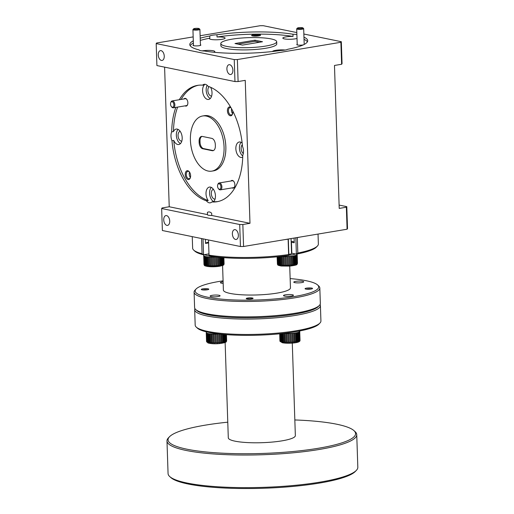 <?xml version="1.0" encoding="UTF-8"?>
<svg xmlns="http://www.w3.org/2000/svg" width="514" height="514" viewBox="0 0 514 514"><rect width="100%" height="100%" fill="white"/><g stroke="black" fill="none" stroke-linecap="round" stroke-linejoin="round"><path stroke-width="0.77" d="M242.332 144.717A4.979 2.923 -99.5 0 0 241.137 148.514A4.979 2.923 -99.5 0 0 243.295 153.545M213.413 189.313A4.979 2.923 -99.5 0 0 211.305 193.598A4.979 2.923 -99.5 0 0 215.051 199.13M180.157 131.301A4.979 2.923 -99.5 0 0 178.05 135.587A4.979 2.923 -99.5 0 0 181.795 141.119M209.127 86.66A4.979 2.923 -99.5 0 0 207.881 90.503A4.979 2.923 -99.5 0 0 211.633 96.034M217.737 184.802L217.923 184.282A3.495 2.056 80.5 0 1 219.215 182.958A3.495 2.056 80.5 0 1 221.894 186.839A3.495 2.056 80.5 0 1 220.365 189.852A3.495 2.056 80.5 0 1 218.713 189.017L218.373 188.593A2.795 1.645 -99.5 0 0 220.108 189.088A2.795 1.645 -99.5 0 0 220.917 186.845A2.795 1.645 -99.5 0 0 219.587 183.941A2.795 1.645 -99.5 0 0 217.737 184.802A2.795 1.645 -99.5 0 0 217.55 186.152A2.795 1.645 -99.5 0 0 218.373 188.593M220.365 189.852L233.446 187.668A3.495 2.056 -99.5 0 0 234.68 186.492M346.359 207.219L346.796 206.647L347.522 228.64L347.085 229.218L346.359 207.219L339.221 208.414L334.473 65.458L341.617 64.263L340.885 42.27L237.372 59.553L238.098 81.546L234.969 81.565L234.243 59.573L237.372 59.553M211.736 215.469A4.979 0.887 178.1 0 1 207.418 214.736A4.979 0.887 178.1 0 1 207.476 214.595L207.399 212.398C208.787 211.556 210.213 211.852 211.665 213.271L211.736 215.469L249.984 223.307L245.242 80.351L238.098 81.546M249.984 223.307L242.846 224.502L243.572 246.495L240.443 246.514L162.379 230.516L161.653 208.523L239.71 224.522L242.846 224.502M347.085 229.218L243.572 246.495M296.816 32.575L263.264 25.7L260.129 25.719L200.126 35.736M193.168 36.899L156.616 43.003L156.179 43.574L234.243 59.573M164.596 67.141L169.228 206.763L162.09 207.952L161.653 208.523M232.624 113.703A3.746 2.204 80.5 0 1 231.428 110.324A3.746 2.204 80.5 0 1 231.596 108.788M190.437 177.458A3.746 2.204 80.5 0 1 189.236 174.079A3.746 2.204 80.5 0 1 189.544 172.126M210.277 98.515A7.826 4.6 80.5 0 1 206.165 90.149A7.826 4.6 80.5 0 1 207.161 85.33M180.446 143.592A7.826 4.6 80.5 0 1 176.334 135.233A7.826 4.6 80.5 0 1 178.075 129.399M213.696 201.604A7.826 4.6 80.5 0 1 209.59 193.245A7.826 4.6 80.5 0 1 211.331 187.411M242.762 156.031A7.826 4.6 80.5 0 1 239.421 148.16A7.826 4.6 80.5 0 1 241.162 142.327M170.712 102.761L170.892 102.241A3.495 2.056 80.5 0 1 172.19 100.917A3.495 2.056 80.5 0 1 174.863 104.798A3.495 2.056 80.5 0 1 173.34 107.811A3.495 2.056 80.5 0 1 171.689 106.976L171.342 106.552A2.795 1.645 -99.5 0 0 173.077 107.047A2.795 1.645 -99.5 0 0 173.886 104.805A2.795 1.645 -99.5 0 0 172.563 101.9A2.795 1.645 -99.5 0 0 170.712 102.761A2.795 1.645 -99.5 0 0 170.519 104.111A2.795 1.645 -99.5 0 0 171.342 106.552M173.34 107.811L186.415 105.627A3.495 2.056 -99.5 0 0 187.649 104.451M231.017 107.76A3.746 2.204 -99.5 0 0 230.079 107.587A3.746 2.204 -99.5 0 0 228.441 110.818A3.746 2.204 -99.5 0 0 231.313 114.975A3.746 2.204 -99.5 0 0 232.598 113.806M189.48 172.036A3.746 2.204 -99.5 0 0 187.886 171.342A3.746 2.204 -99.5 0 0 186.248 174.58A3.746 2.204 -99.5 0 0 189.12 178.737A3.746 2.204 -99.5 0 0 190.405 177.561M259.576 42.232L255.015 41.293L237.963 44.14M254.976 40.195L262.513 41.743L242.524 45.078L234.988 43.529L254.976 40.195L255.015 41.293M293.044 36.443L292.974 34.245A58.988 10.531 -1.9 0 0 216.959 34.779L217.03 36.982A58.988 10.531 -1.9 0 1 293.044 36.443A7.826 1.401 -1.9 0 0 285.945 36.886A7.826 1.401 -1.9 0 0 282.828 38.113A7.826 1.401 -1.9 0 0 287.185 39.218A7.826 1.401 -1.9 0 0 295.364 38.82A7.826 1.401 -1.9 0 0 297.008 38.466M231.93 39.186A27.955 4.992 -1.9 0 0 220.808 43.561A27.955 4.992 -1.9 0 0 236.363 47.513A27.955 4.992 -1.9 0 0 265.577 46.087A27.955 4.992 -1.9 0 0 276.693 41.711A27.955 4.992 -1.9 0 0 261.138 37.76A27.955 4.992 -1.9 0 0 231.93 39.186M340.885 42.27L341.322 41.698L303.858 34.02M341.322 41.698L342.054 63.691L341.617 64.263M193.303 40.837A58.988 10.531 -1.9 0 0 189.794 44.59A58.988 10.531 -1.9 0 0 199.104 49.916A7.826 1.401 -1.9 0 0 204.533 51.027A58.988 10.531 -1.9 0 0 280.548 50.488A7.826 1.401 -1.9 0 0 285.007 50.064A7.826 1.401 -1.9 0 0 287.744 49.286A58.988 10.531 -1.9 0 0 307.706 40.683A58.988 10.531 -1.9 0 0 303.96 37.169M216.959 34.779A7.826 1.401 -1.9 0 0 212.494 35.209A7.826 1.401 -1.9 0 0 209.757 35.986A58.988 10.531 -1.9 0 0 200.203 38.216M296.886 34.624A7.826 1.401 -1.9 0 0 292.974 34.245M346.796 206.647L339.105 205.073M307.423 41.788A58.988 10.531 -1.9 0 0 304.037 39.366M193.437 45.001A3.913 0.7 -1.9 0 0 193.097 45.457A3.913 0.7 -1.9 0 0 199.297 45.682A3.913 0.7 -1.9 0 0 200.794 45.2A3.913 0.7 -1.9 0 0 200.421 44.769M220.808 43.561L220.885 45.765A27.955 4.992 -1.9 0 0 236.434 49.71A27.955 4.992 -1.9 0 0 265.648 48.284A27.955 4.992 -1.9 0 0 276.763 43.908L276.693 41.711M253.408 34.779A4.472 0.797 -1.9 0 0 251.706 35.62A4.472 0.797 -1.9 0 0 258.786 35.877A4.472 0.797 -1.9 0 0 260.495 35.325A4.472 0.797 -1.9 0 0 258.439 34.573A4.472 0.797 -1.9 0 0 253.408 34.779M297.201 44.268A3.913 0.7 -1.9 0 0 296.867 44.724A3.913 0.7 -1.9 0 0 303.061 44.949A3.913 0.7 -1.9 0 0 303.202 44.93M304.571 44.236A3.913 0.7 -1.9 0 0 304.192 44.037M200.28 40.413A58.988 10.531 -1.9 0 1 209.828 38.184A7.826 1.401 -1.9 0 0 209.455 38.634A7.826 1.401 -1.9 0 0 213.811 39.739A7.826 1.401 -1.9 0 0 221.99 39.334A7.826 1.401 -1.9 0 0 225.106 38.113A7.826 1.401 -1.9 0 0 217.03 36.982M193.373 43.035A58.988 10.531 -1.9 0 0 190.154 45.682M213.895 52.255A7.826 1.401 -1.9 0 0 214.82 51.561A7.826 1.401 -1.9 0 0 210.464 50.456A7.826 1.401 -1.9 0 0 202.285 50.854A7.826 1.401 -1.9 0 0 202.131 50.88M285.154 50.038A7.826 1.401 -1.9 0 0 275.658 50.333A7.826 1.401 -1.9 0 0 272.548 51.516M209.828 38.184L209.757 35.986M259.641 35.704A3.746 0.668 -1.9 0 0 253.865 35.582A3.746 0.668 -1.9 0 0 252.586 35.935M185.059 105.852A3.913 2.3 -99.5 0 0 187.597 104.618A3.913 2.3 -99.5 0 0 187.861 102.723A3.913 2.3 -99.5 0 0 186.71 99.311A3.913 2.3 -99.5 0 0 183.909 98.964M232.084 187.893A3.913 2.3 -99.5 0 0 234.622 186.659A3.913 2.3 -99.5 0 0 234.885 184.764A3.913 2.3 -99.5 0 0 233.742 181.352A3.913 2.3 -99.5 0 0 230.934 181.005M230.78 107.349A4.472 2.628 -99.5 0 0 227.426 110.831A4.472 2.628 -99.5 0 0 229.546 115.477A4.472 2.628 -99.5 0 0 232.501 114.095A4.472 2.628 -99.5 0 0 232.803 111.93A4.472 2.628 -99.5 0 0 232.694 110.851M185.233 174.587A4.472 2.628 -99.5 0 0 187.353 179.232A4.472 2.628 -99.5 0 0 190.315 177.85A4.472 2.628 -99.5 0 0 190.617 175.685A4.472 2.628 -99.5 0 0 189.3 171.792A4.472 2.628 -99.5 0 0 186.524 170.995A4.472 2.628 -99.5 0 0 185.233 174.587M177.619 107.098A58.988 34.669 -99.5 0 0 173.475 131.571A7.826 4.6 -99.5 0 1 176.186 129.072A7.826 4.6 -99.5 0 1 182.187 137.758A7.826 4.6 -99.5 0 1 178.763 144.518A7.826 4.6 -99.5 0 1 173.771 140.444L171.991 140.74A58.988 34.669 -99.5 0 0 206.435 200.839L208.221 200.537A7.826 4.6 -99.5 0 1 206.018 193.842A7.826 4.6 -99.5 0 1 209.442 187.083A7.826 4.6 -99.5 0 1 215.437 195.77A7.826 4.6 -99.5 0 1 213.651 201.655L211.871 201.951A58.988 34.669 -99.5 0 0 216.947 201.739A58.988 34.669 -99.5 0 0 242.775 155.247A7.826 4.6 -99.5 0 0 243.488 150.987A7.826 4.6 -99.5 0 0 242.479 146.374A58.988 34.669 -99.5 0 0 208.029 86.275A7.826 4.6 -99.5 0 0 204.238 84.29A7.826 4.6 -99.5 0 0 202.6 85.163L204.386 84.861A7.826 4.6 -99.5 0 0 202.6 90.747A7.826 4.6 -99.5 0 0 208.6 99.433A7.826 4.6 -99.5 0 0 212.019 92.674A7.826 4.6 -99.5 0 0 210.644 87.29M175.833 107.394A58.988 34.669 -99.5 0 0 171.695 131.867A7.826 4.6 -99.5 0 0 170.982 136.126A7.826 4.6 -99.5 0 0 171.991 140.74M206.435 200.839A7.826 4.6 -99.5 0 0 210.232 202.824A7.826 4.6 -99.5 0 0 211.871 201.951M242.152 143.001A7.826 4.6 -99.5 0 0 239.273 141.999A7.826 4.6 -99.5 0 0 235.855 148.758A7.826 4.6 -99.5 0 0 241.85 157.445A7.826 4.6 -99.5 0 0 242.73 157.136M199.104 141.234L199.149 142.551A5.59 3.283 -99.5 0 0 202.696 148.739L212.186 150.686A5.59 3.283 -99.5 0 0 212.918 150.705A5.59 3.283 -99.5 0 0 215.366 145.88L215.321 144.556A5.59 3.283 80.5 0 0 211.774 138.369L202.285 136.428A5.59 3.283 80.5 0 0 201.546 136.409A5.59 3.283 80.5 0 0 199.104 141.234L199.997 141.087L200.042 142.404A5.59 3.283 -99.5 0 0 203.589 148.591L213.072 150.538A5.59 3.283 -99.5 0 0 213.361 150.576M202.002 136.39A5.59 3.283 -99.5 0 0 199.997 141.087M226.899 68.992A4.979 2.923 -99.5 0 0 230.715 74.511A4.979 2.923 -99.5 0 0 232.887 70.219A4.979 2.923 -99.5 0 0 229.077 64.693A4.979 2.923 -99.5 0 0 226.899 68.992M158.261 54.921A4.979 2.923 -99.5 0 0 162.077 60.446A4.979 2.923 -99.5 0 0 164.249 56.148A4.979 2.923 -99.5 0 0 160.432 50.629A4.979 2.923 -99.5 0 0 158.261 54.921M163.735 219.876A4.979 2.923 -99.5 0 0 167.545 225.395A4.979 2.923 -99.5 0 0 169.723 221.104A4.979 2.923 -99.5 0 0 165.906 215.578A4.979 2.923 -99.5 0 0 163.735 219.876M232.373 233.941A4.979 2.923 -99.5 0 0 236.183 239.46A4.979 2.923 -99.5 0 0 238.361 235.168A4.979 2.923 -99.5 0 0 234.545 229.649A4.979 2.923 -99.5 0 0 232.373 233.941M240.443 246.514L239.71 224.522M156.179 43.574L156.911 65.567L234.969 81.565M211.839 171.13L213.625 170.834A27.955 16.429 -99.5 0 0 225.845 146.708A27.955 16.429 -99.5 0 0 204.418 115.682L202.632 115.984A27.955 16.429 -99.5 0 0 190.411 140.11A27.955 16.429 -99.5 0 0 211.839 171.13A27.955 16.429 -99.5 0 0 224.059 147.004A27.955 16.429 -99.5 0 0 202.632 115.984M198.417 85.247A58.988 34.669 -99.5 0 0 181.127 99.427M173.771 140.444A58.988 34.669 -99.5 0 0 208.221 200.537M213.651 201.655A58.988 34.669 -99.5 0 0 217.833 201.572M202.6 85.163A58.988 34.669 -99.5 0 0 197.524 85.375A58.988 34.669 -99.5 0 0 179.341 99.722M169.228 206.763L207.476 214.595M171.695 131.867L173.475 131.571M233.844 181.487A3.495 2.056 -99.5 0 0 232.289 180.774L219.215 182.958M186.813 99.446A3.495 2.056 -99.5 0 0 185.265 98.733L172.19 100.917M301.846 28.424A2.795 0.501 -1.9 0 0 302.907 27.897A2.795 0.501 -1.9 0 0 298.48 27.737A2.795 0.501 -1.9 0 0 297.413 28.077A2.795 0.501 -1.9 0 0 298.698 28.553A2.795 0.501 -1.9 0 0 301.846 28.424M302.907 27.897L303.62 28.54A3.495 0.623 178.1 0 1 303.678 28.649A3.495 0.623 178.1 0 1 302.29 29.195A3.495 0.623 178.1 0 1 298.64 29.375A3.495 0.623 178.1 0 1 296.694 28.88A3.495 0.623 178.1 0 1 296.745 28.765L297.413 28.077M198.083 29.157A2.795 0.501 -1.9 0 0 199.143 28.63A2.795 0.501 -1.9 0 0 194.716 28.469A2.795 0.501 -1.9 0 0 193.649 28.81A2.795 0.501 -1.9 0 0 194.934 29.285A2.795 0.501 -1.9 0 0 198.083 29.157M199.143 28.63L199.85 29.272A3.495 0.623 178.1 0 1 199.914 29.382A3.495 0.623 178.1 0 1 198.526 29.928A3.495 0.623 178.1 0 1 194.87 30.108A3.495 0.623 178.1 0 1 192.93 29.613A3.495 0.623 178.1 0 1 192.981 29.497L193.649 28.81M247.42 298.846A2.795 0.501 -1.9 0 0 250.781 298.891A2.795 0.501 -1.9 0 0 252.393 298.287A2.795 0.501 -1.9 0 0 251.879 298.101A2.795 0.501 -1.9 0 0 249.001 298.004A2.795 0.501 -1.9 0 0 246.9 298.473A2.795 0.501 -1.9 0 0 247.42 298.846M319.361 305.444L318.294 306.543A61.783 11.032 178.1 0 1 294.689 314.176A61.783 11.032 178.1 0 1 196.849 310.572L195.712 309.544A62.901 11.231 -1.9 0 0 295.325 313.212A62.901 11.231 -1.9 0 0 319.361 305.444A62.901 11.231 -1.9 0 0 320.338 303.369L319.824 287.975A62.901 11.231 178.1 0 1 294.811 297.818A62.901 11.231 178.1 0 1 229.083 301.031A62.901 11.231 178.1 0 1 194.093 292.145A62.901 11.231 178.1 0 1 195.069 290.076L196.13 288.977A61.783 11.032 -1.9 0 0 224.612 299.405A61.783 11.032 -1.9 0 0 294.104 296.584A61.783 11.032 -1.9 0 0 317.581 284.949A61.783 11.032 -1.9 0 0 290.147 278.588M194.093 292.145L194.6 307.545A62.901 11.231 -1.9 0 0 195.712 309.544M223.089 280.817A61.783 11.032 -1.9 0 0 219.741 281.344A61.783 11.032 -1.9 0 0 196.13 288.977M208.581 242.203A7.826 1.401 -1.9 0 0 205.516 243.418L205.382 239.331M202.053 289.825A3.746 0.668 -1.9 0 0 206.236 289.922A3.746 0.668 -1.9 0 0 208.787 289.202A3.746 0.668 -1.9 0 0 208.029 288.829A3.746 0.668 -1.9 0 0 203.84 288.733A3.746 0.668 -1.9 0 0 201.295 289.453A3.746 0.668 -1.9 0 0 202.053 289.825M305.817 289.093A3.746 0.668 -1.9 0 0 310.006 289.189A3.746 0.668 -1.9 0 0 312.551 288.47A3.746 0.668 -1.9 0 0 311.792 288.097A3.746 0.668 -1.9 0 0 307.603 288.001A3.746 0.668 -1.9 0 0 305.059 288.72A3.746 0.668 -1.9 0 0 305.817 289.093M246.906 298.93A3.437 0.617 -1.9 0 0 250.748 299.019A3.437 0.617 -1.9 0 0 253.087 298.358A3.437 0.617 -1.9 0 0 252.393 298.011A3.437 0.617 -1.9 0 0 248.551 297.927A3.437 0.617 -1.9 0 0 246.212 298.583A3.437 0.617 -1.9 0 0 246.906 298.93M223.172 283.368A4.979 0.887 178.1 0 1 221.405 283.163A4.979 0.887 178.1 0 1 220.403 282.661A4.979 0.887 178.1 0 1 223.121 281.781M302.72 281.319A4.979 0.887 178.1 0 1 303.723 281.813A4.979 0.887 178.1 0 1 300.343 282.771A4.979 0.887 178.1 0 1 294.779 282.642A4.979 0.887 178.1 0 1 293.777 282.147A4.979 0.887 178.1 0 1 297.156 281.19A4.979 0.887 178.1 0 1 302.72 281.319M292.44 294.766A4.979 0.887 178.1 0 1 293.443 295.261A4.979 0.887 178.1 0 1 290.057 296.218A4.979 0.887 178.1 0 1 284.499 296.09A4.979 0.887 178.1 0 1 283.49 295.595A4.979 0.887 178.1 0 1 286.876 294.638A4.979 0.887 178.1 0 1 292.44 294.766M219.067 295.28A4.979 0.887 178.1 0 1 220.069 295.781A4.979 0.887 178.1 0 1 216.69 296.739A4.979 0.887 178.1 0 1 211.125 296.61A4.979 0.887 178.1 0 1 210.123 296.109A4.979 0.887 178.1 0 1 213.503 295.152A4.979 0.887 178.1 0 1 219.067 295.28M222.581 265.5L223.391 290.076A33.545 5.988 -1.9 0 0 242.055 294.811A33.545 5.988 -1.9 0 0 277.11 293.102A33.545 5.988 -1.9 0 0 290.455 287.853L289.729 266.13M300.112 237.057A62.901 11.231 178.1 0 1 297.31 237.629L297.818 253.029A62.901 11.231 -1.9 0 0 317.389 246.065A62.901 11.231 -1.9 0 0 318.365 243.989L318.037 234.063M208.504 239.974L209.012 255.137A62.901 11.231 -1.9 0 0 288.624 254.565L288.116 239.171A62.901 11.231 178.1 0 1 284.672 239.633M294.149 238.053L294.085 238.393A7.826 1.401 -1.9 0 0 294.156 238.342M317.581 284.949L318.712 285.977A62.901 11.231 178.1 0 1 319.824 287.975M317.389 246.065L316.328 247.163A61.783 11.032 178.1 0 1 296.36 254.147L291.817 253.216A4.979 0.887 -1.9 0 0 291.541 253.1M288.322 239.023L288.862 255.394A61.783 11.032 178.1 0 1 209.204 255.959L209.012 255.137M208.967 253.897L203.55 254.803A61.783 11.032 178.1 0 1 194.877 251.192L193.746 250.164A62.901 11.231 -1.9 0 0 202.066 253.71L201.565 238.547M192.249 236.639L192.634 248.159A62.901 11.231 -1.9 0 0 193.746 250.164M294.085 238.393L294.233 242.788L291.451 242.222A4.979 0.887 -1.9 0 0 291.175 242.107M294.207 241.998A7.826 1.401 -1.9 0 0 291.149 241.349M291.451 242.222L291.817 253.216M208.607 242.904L205.516 243.418M203.017 238.849L203.55 254.803M296.36 254.147L295.858 237.764M288.862 255.394L288.624 254.565M297.818 253.029L296.398 254.077M202.066 253.71L203.55 254.796M207.322 289.787A2.795 0.501 -1.9 0 0 205.362 289.645A2.795 0.501 -1.9 0 0 202.792 289.935M311.086 289.054A2.795 0.501 -1.9 0 0 309.126 288.913A2.795 0.501 -1.9 0 0 306.556 289.202M196.354 310.058A61.783 11.032 -1.9 0 0 208.202 314.786A61.783 11.032 -1.9 0 0 273.332 316.72A61.783 11.032 -1.9 0 0 318.751 305.997M320.074 304.481A62.901 11.231 178.1 0 1 320.408 305.573A62.901 11.231 178.1 0 1 277.676 317.658A62.901 11.231 178.1 0 1 207.348 316.033A62.901 11.231 178.1 0 1 194.677 309.743A62.901 11.231 178.1 0 1 194.941 308.631M319.946 323.036L318.879 324.141A61.783 11.032 178.1 0 1 272.452 334.428A61.783 11.032 178.1 0 1 208.787 332.385A61.783 11.032 178.1 0 1 197.434 328.17L196.297 327.142A62.901 11.231 -1.9 0 0 207.862 331.434A62.901 11.231 -1.9 0 0 272.677 333.515A62.901 11.231 -1.9 0 0 319.946 323.036A62.901 11.231 -1.9 0 0 320.922 320.967L320.408 305.573M194.677 309.743L195.185 325.137A62.901 11.231 -1.9 0 0 196.297 327.142M227.779 422.18A93.811 16.75 -1.9 0 0 169.517 436.727A93.811 16.75 -1.9 0 0 186.961 449.204A93.811 16.75 -1.9 0 0 299.823 450.81A93.811 16.75 -1.9 0 0 353.928 430.61A93.811 16.75 -1.9 0 0 336.689 424.211A93.811 16.75 -1.9 0 0 294.837 419.957M353.928 430.61L355.058 431.638A94.929 16.949 178.1 0 1 356.742 434.658A94.929 16.949 178.1 0 1 292.248 452.898A94.929 16.949 178.1 0 1 186.107 450.45A94.929 16.949 178.1 0 1 166.979 440.954A94.929 16.949 178.1 0 1 168.457 437.825L169.517 436.727M356.35 470.387L355.283 471.486A93.811 16.75 178.1 0 1 284.788 487.111A93.811 16.75 178.1 0 1 188.118 484.002A93.811 16.75 178.1 0 1 170.873 477.602L169.742 476.581A94.929 16.949 -1.9 0 0 187.186 483.051A94.929 16.949 -1.9 0 0 285.013 486.193A94.929 16.949 -1.9 0 0 356.35 470.387A94.929 16.949 -1.9 0 0 357.821 467.258L356.742 434.658M166.979 440.954L168.065 473.555A94.929 16.949 -1.9 0 0 169.742 476.581M225.132 342.472L228.293 437.819A33.545 5.988 -1.9 0 0 235.052 441.173A33.545 5.988 -1.9 0 0 272.561 442.04A33.545 5.988 -1.9 0 0 295.351 435.596L292.286 343.101M224.065 264.061C222.845 264.838 226.076 264.646 219.6 266.258L207.9 266.541C202.908 265.539 204.99 265.436 204.052 264.8L204.007 264.511A10.062 1.799 -1.9 0 0 204.122 264.678L204.379 264.864A10.062 1.799 -1.9 0 0 204.701 265.025L205.17 265.192A10.062 1.799 -1.9 0 0 205.677 265.327L206.352 265.462A10.062 1.799 -1.9 0 0 207.026 265.571L207.868 265.674A10.062 1.799 -1.9 0 0 208.678 265.751L209.661 265.815A10.062 1.799 -1.9 0 0 210.567 265.854L211.639 265.879A10.062 1.799 -1.9 0 0 212.61 265.879L213.721 265.86A10.062 1.799 -1.9 0 0 214.711 265.828L215.816 265.764A10.062 1.799 -1.9 0 0 216.779 265.693L217.84 265.597A10.062 1.799 -1.9 0 0 218.733 265.494L219.69 265.359A10.062 1.799 -1.9 0 0 220.095 265.295A10.062 1.799 -1.9 0 0 220.48 265.23L220.217 257.366M204.803 254.591A8.944 1.6 -1.9 0 0 209.102 255.676M216.066 256.929A10.062 1.799 178.1 0 1 215.527 256.968L214.415 257.032A10.062 1.799 178.1 0 1 213.426 257.064L212.314 257.084A10.062 1.799 178.1 0 1 211.344 257.077L210.277 257.058A10.062 1.799 178.1 0 1 209.365 257.019L208.388 256.949A10.062 1.799 178.1 0 1 207.579 256.878L206.737 256.769A10.062 1.799 178.1 0 1 206.063 256.666L205.388 256.525A10.062 1.799 178.1 0 1 204.88 256.39L204.405 256.223A10.062 1.799 178.1 0 1 204.084 256.068L203.833 255.882A10.062 1.799 178.1 0 1 203.711 255.709L203.692 255.509A10.062 1.799 178.1 0 1 203.775 255.336L204.026 255.092M204.701 265.025L204.405 256.223M204.084 256.068L204.379 264.864M204.122 264.678L203.833 255.882M203.711 255.709L204.007 264.511M203.981 264.312L203.692 255.509M223.789 257.662L224.001 263.978A10.062 1.799 -1.9 0 0 224.085 263.798L223.886 257.668M223.275 257.623L223.5 264.357A10.062 1.799 -1.9 0 0 223.789 264.183L223.571 257.649M222.35 257.553L222.588 264.729A10.062 1.799 -1.9 0 0 223.063 264.556L222.832 257.591M221.046 257.437L221.296 265.063A10.062 1.799 -1.9 0 0 221.945 264.909L221.701 257.495M219.677 265.648L219.401 257.289L219.69 265.359M218.733 265.494L218.456 257.193M217.833 265.886L217.544 257.096L217.84 265.597M216.779 265.693L216.49 256.981M215.527 256.968L215.816 265.764M214.711 265.828L214.415 257.032M213.426 257.064L213.721 265.86M212.61 265.879L212.314 257.084M211.344 257.077L211.639 265.879M210.567 265.854L210.277 257.058M209.365 257.019L209.661 265.815M208.678 265.751L208.388 256.949M207.579 256.878L207.868 265.674M207.026 265.571L206.737 256.769M206.063 256.666L206.352 265.462M204.88 256.39L205.17 265.192M205.677 265.327L205.388 256.525M223.063 264.556L223.5 264.357M221.945 264.909L222.588 264.729M220.48 265.23L221.296 265.063M205.42 256.48L205.722 265.609M206.763 256.724L207.065 265.854M208.408 256.904L208.71 266.034M210.284 257.006L210.592 266.136M212.321 257.039L212.623 266.168M215.52 256.923L215.822 266.053M221.014 257.437L221.277 265.352M222.311 257.546L222.562 265.018M223.237 257.623L223.474 264.652M223.751 257.662L223.969 264.273M203.872 255.837L204.174 264.967M204.443 256.184L204.745 265.314M277.117 256.827L277.412 264.061A10.062 1.799 -1.9 0 0 277.573 264.228L277.868 264.408A10.062 1.799 -1.9 0 0 278.222 264.562L278.736 264.723A10.062 1.799 -1.9 0 0 279.275 264.858L279.982 264.986A10.062 1.799 -1.9 0 0 280.683 265.089L281.556 265.185A10.062 1.799 -1.9 0 0 282.385 265.256L283.387 265.314A10.062 1.799 -1.9 0 0 284.306 265.346L285.392 265.365A10.062 1.799 -1.9 0 0 286.369 265.359L287.48 265.333A10.062 1.799 -1.9 0 0 288.47 265.288L289.575 265.224A10.062 1.799 -1.9 0 0 290.05 265.185A10.062 1.799 -1.9 0 0 290.526 265.147L290.237 256.351A10.062 1.799 178.1 0 1 289.761 256.39A10.062 1.799 178.1 0 1 289.279 256.428L288.174 256.492A10.062 1.799 178.1 0 1 287.191 256.537L286.073 256.563A10.062 1.799 178.1 0 1 285.097 256.563L284.017 256.55A10.062 1.799 178.1 0 1 283.092 256.518L282.096 256.46A10.062 1.799 178.1 0 1 281.267 256.39L281.286 256.345M277.155 256.82L277.464 264.35M288.855 255.15A8.944 1.6 -1.9 0 0 289.427 255.105A8.944 1.6 -1.9 0 0 295.409 253.955M297.465 263.213L297.176 254.417A10.062 1.799 178.1 0 1 297.131 254.591L297.42 263.393A10.062 1.799 -1.9 0 0 297.465 263.213L297.465 263.213M297.253 263.592L296.957 254.796A10.062 1.799 178.1 0 1 296.707 254.976L296.996 263.772A10.062 1.799 -1.9 0 0 297.253 263.592L297.42 263.393M296.604 263.971L296.308 255.175A10.062 1.799 178.1 0 1 295.865 255.349L296.154 264.145A10.062 1.799 -1.9 0 0 296.604 263.971L296.996 263.772M295.55 264.331L295.261 255.535A10.062 1.799 178.1 0 1 294.644 255.689L294.933 264.485A10.062 1.799 -1.9 0 0 295.55 264.331L296.154 264.145M294.143 264.659L293.854 255.856A10.062 1.799 178.1 0 1 293.089 255.991L293.378 264.794A10.062 1.799 -1.9 0 0 294.143 264.659L294.933 264.485M292.447 264.928L292.151 256.133A10.062 1.799 178.1 0 1 291.277 256.242L291.566 265.038A10.062 1.799 -1.9 0 0 292.447 264.928L293.378 264.794M289.279 256.428L289.575 265.224M288.47 265.288L288.174 256.492M287.191 256.537L287.48 265.333M286.369 265.359L286.073 256.563M285.097 256.563L285.392 265.365M284.306 265.346L284.017 256.55M283.092 256.518L283.387 265.314M282.385 265.256L282.096 256.46M281.267 256.39L281.556 265.185M280.683 265.089L280.4 256.48M279.706 256.557L279.982 264.986M279.275 264.858L279.006 256.634M278.466 256.685L278.736 264.723M278.222 264.562L277.965 256.737M277.611 256.775L277.868 264.408M288.829 254.321A4.472 0.797 -1.9 0 0 291.554 253.492L291.059 238.567M277.174 256.82L277.412 264.061M277.573 264.228L277.322 256.801M291.277 256.242L290.237 256.351M293.089 255.991L292.151 256.133M294.644 255.689L293.854 255.856M295.865 255.349L295.261 255.535M296.707 254.976L296.308 255.175M290.526 265.147L291.566 265.038M277.367 256.801L277.618 264.517M277.997 256.737L278.267 264.851M279.038 256.627L279.314 265.14M280.426 256.48L280.721 265.378M282.109 256.409L282.417 265.539M284.024 256.505L284.326 265.635M286.073 256.512L286.375 265.642M289.273 256.377L289.575 265.507M291.258 256.197L291.56 265.327M293.064 255.946L293.365 265.076M294.612 255.644L294.914 264.774M295.833 255.304L296.135 264.434M296.668 254.931L296.97 264.061M297.086 254.552L297.388 263.682M281.139 333.65L281.409 341.733A10.062 1.799 -1.9 0 0 281.678 341.797A10.062 1.799 -1.9 0 0 281.968 341.861L282.694 341.99A10.062 1.799 -1.9 0 0 283.413 342.086L284.3 342.183A10.062 1.799 -1.9 0 0 285.142 342.247L286.15 342.298A10.062 1.799 -1.9 0 0 287.082 342.33L288.174 342.343A10.062 1.799 -1.9 0 0 289.151 342.33L290.269 342.298A10.062 1.799 -1.9 0 0 291.252 342.253L292.35 342.183A10.062 1.799 -1.9 0 0 293.301 342.106L294.329 341.99A10.062 1.799 -1.9 0 0 295.197 341.881L296.122 341.739A10.062 1.799 -1.9 0 0 296.874 341.598L297.638 341.431A10.062 1.799 -1.9 0 0 298.242 341.27L298.82 341.078A10.062 1.799 -1.9 0 0 299.244 340.904L299.617 340.705A10.062 1.799 -1.9 0 0 299.848 340.525L299.996 340.326A10.062 1.799 -1.9 0 0 300.022 340.178A10.062 1.799 -1.9 0 0 300.015 340.146L299.726 331.414M299.553 331.061L299.495 331.01A10.062 1.799 178.1 0 1 299.553 331.061A10.062 1.799 178.1 0 1 299.636 331.151L299.726 331.35A10.062 1.799 178.1 0 1 299.726 331.382A10.062 1.799 178.1 0 1 299.701 331.53L299.559 331.729A10.062 1.799 178.1 0 1 299.328 331.909L298.955 332.108A10.062 1.799 178.1 0 1 298.531 332.282L297.947 332.474A10.062 1.799 178.1 0 1 297.349 332.629L296.578 332.802A10.062 1.799 178.1 0 1 295.826 332.937L294.907 333.085A10.062 1.799 178.1 0 1 294.04 333.194L293.006 333.303A10.062 1.799 178.1 0 1 292.061 333.387L290.963 333.457A10.062 1.799 178.1 0 1 289.98 333.502L288.862 333.535A10.062 1.799 178.1 0 1 287.879 333.541L286.793 333.535A10.062 1.799 178.1 0 1 285.861 333.502L284.852 333.451A10.062 1.799 178.1 0 1 284.011 333.387L284.03 333.335M293.301 342.106L293.006 333.303M292.061 333.387L292.35 342.183M291.252 342.253L290.963 333.457M289.98 333.502L290.269 342.298M289.151 342.33L288.862 333.535M287.879 333.541L288.174 342.343M287.082 342.33L286.793 333.535M285.861 333.502L286.15 342.298M285.142 342.247L284.852 333.451M284.011 333.387L284.3 342.183M283.413 342.086L283.124 333.438M282.417 333.515L282.694 341.99M281.968 341.861L281.698 333.592M280.239 333.747L280.496 341.424A10.062 1.799 -1.9 0 0 280.875 341.579L280.612 333.708M279.751 333.792L279.995 341.078A10.062 1.799 -1.9 0 0 280.175 341.245L279.931 333.779M279.712 333.798L279.905 340.846A10.062 1.799 -1.9 0 0 279.905 340.878L279.995 341.078M299.701 331.53L299.996 340.326M299.848 340.525L299.559 331.729M299.328 331.909L299.617 340.705M299.244 340.904L298.955 332.108M298.531 332.282L298.82 341.078A8.944 1.6 178.1 0 1 293.321 342.992A8.944 1.6 178.1 0 1 282.636 342.754M298.242 341.27L297.947 332.474M297.349 332.629L297.638 341.431M296.874 341.598L296.578 332.802M295.826 332.937L296.122 341.739M294.04 333.194L294.329 341.99M295.197 341.881L294.907 333.085M280.875 341.579L281.409 341.733M280.175 341.245L280.496 341.424M295.807 332.899L296.109 342.022M297.317 332.59L297.619 341.72M298.493 332.243L298.801 341.373M299.289 331.871L299.591 341M299.662 331.485L299.964 340.615M279.969 333.772L280.226 341.534M280.65 333.702L280.92 341.861M281.723 333.592L282.013 342.151M283.15 333.438L283.445 342.375M284.865 333.4L285.174 342.53M286.799 333.483L287.101 342.613M288.862 333.49L289.164 342.62M292.055 333.342L292.357 342.472M294.021 333.149L294.329 342.279M206.532 341.302A10.062 1.799 -1.9 0 0 206.532 341.367A10.062 1.799 -1.9 0 0 206.557 341.482L206.699 341.675A10.062 1.799 -1.9 0 0 206.924 341.842L207.29 342.016A10.062 1.799 -1.9 0 0 207.714 342.163L208.292 342.318A10.062 1.799 -1.9 0 0 208.89 342.433L209.661 342.555A10.062 1.799 -1.9 0 0 210.406 342.645L211.325 342.735A10.062 1.799 -1.9 0 0 212.192 342.787L213.22 342.832A10.062 1.799 -1.9 0 0 214.171 342.857L215.263 342.857A10.062 1.799 -1.9 0 0 216.253 342.838L217.371 342.799A10.062 1.799 -1.9 0 0 218.347 342.748L219.433 342.665A10.062 1.799 -1.9 0 0 219.908 342.62A10.062 1.799 -1.9 0 0 220.371 342.575L220.088 334.074M218.302 333.869L218.058 333.946A10.062 1.799 178.1 0 1 217.075 334.004L215.957 334.042A10.062 1.799 178.1 0 1 214.974 334.061L213.875 334.055A10.062 1.799 178.1 0 1 212.931 334.036L211.897 333.991A10.062 1.799 178.1 0 1 211.036 333.933L210.117 333.849A10.062 1.799 178.1 0 1 209.365 333.759L208.6 333.637A10.062 1.799 178.1 0 1 208.003 333.515L207.425 333.368A10.062 1.799 178.1 0 1 207.001 333.22L206.634 333.04A10.062 1.799 178.1 0 1 206.403 332.879L206.262 332.686A10.062 1.799 178.1 0 1 206.236 332.564A10.062 1.799 178.1 0 1 206.242 332.507L206.332 332.307A10.062 1.799 178.1 0 1 206.397 332.237L206.699 331.922M206.557 341.482L206.262 332.686M226.635 340.955L226.449 334.646L226.642 340.756A10.062 1.799 -1.9 0 0 226.648 340.698A10.062 1.799 -1.9 0 0 226.642 340.641M226.154 334.627L226.366 341.142A10.062 1.799 -1.9 0 0 226.552 340.962L226.34 334.64M225.434 334.569L225.665 341.514A10.062 1.799 -1.9 0 0 226.044 341.341L225.819 334.601M224.316 334.479L224.56 341.874A10.062 1.799 -1.9 0 0 225.126 341.707L224.888 334.524M222.851 334.351L223.115 342.189A10.062 1.799 -1.9 0 0 223.834 342.048L223.584 334.415M221.104 334.177L221.38 342.459A10.062 1.799 -1.9 0 0 222.221 342.337L221.958 334.267M219.15 333.971L219.433 342.665M218.347 342.748L218.058 333.946M217.075 334.004L217.371 342.799M216.253 342.838L215.957 334.042M214.974 334.061L215.263 342.857M214.171 342.857L213.875 334.055M212.931 334.036L213.22 342.832M212.192 342.787L211.897 333.991M211.036 333.933L211.325 342.735M210.406 342.645L210.117 333.849M209.365 333.759L209.661 342.555M208.89 342.433L208.6 333.637M208.003 333.515L208.292 342.318M207.714 342.163L207.425 333.368M207.001 333.22L207.29 342.016M206.403 332.879L206.699 341.675M206.924 341.842L206.634 333.04M226.616 341.052L226.404 334.646M226.044 341.341L226.366 341.142M225.126 341.707L225.665 341.514M223.834 342.048L224.56 341.874M222.221 342.337L223.115 342.189M220.371 342.575L221.38 342.459M206.667 333.001L206.969 342.131M207.457 333.323L207.759 342.452M208.626 333.592L208.928 342.722M210.136 333.804L210.438 342.934M211.916 333.946L212.218 343.076M213.882 334.01L214.184 343.14M217.075 333.952L217.377 343.082M219.137 333.971L219.439 342.947M221.091 334.177L221.373 342.748M222.832 334.344L223.102 342.478M224.29 334.473L224.541 342.157M225.395 334.569L225.64 341.804M226.115 334.62L226.34 341.431M206.3 332.642L206.602 341.771M199.149 142.551L200.042 142.404M212.186 150.686L213.072 150.538M202.696 148.739L203.589 148.591M219.459 266.258A8.944 1.6 178.1 0 1 210.181 266.715A8.944 1.6 178.1 0 1 205.131 265.481M303.678 28.649L304.204 44.435M296.694 28.88L297.227 44.898M199.914 29.382L200.447 45.399M192.93 29.613L193.457 45.63M252.393 298.287L252.772 298.628M246.9 298.473L246.547 298.833M204.424 254.655L203.891 255.207M297.471 263.245C296.572 264.665 298.666 264.864 289.851 266.117L281.248 266.021C276.281 265.012 278.382 264.928 277.438 264.318M299.726 331.382L300.022 340.178C300.279 341.649 297.979 342.6 293.121 343.031C288.797 343.403 285.212 343.307 282.353 342.748L279.989 341.29M226.597 341.129C226.031 341.617 227.529 342.53 219.645 343.558C215.154 344.014 211.267 343.821 207.984 342.973L206.532 341.367L206.236 332.564"/></g></svg>
